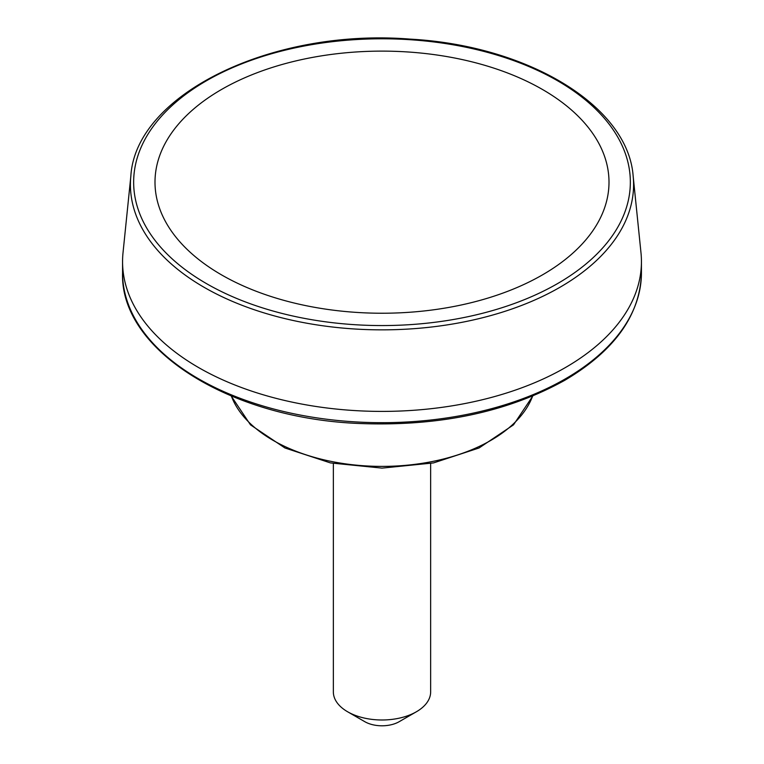 <?xml version="1.0" encoding="UTF-8"?>
<svg xmlns="http://www.w3.org/2000/svg" width="764" height="764" viewBox="0 0 764 764"><rect width="100%" height="100%" fill="white"/><g stroke="black" fill="none" stroke-linecap="round" stroke-linejoin="round"><path stroke-width="1.15" d="M221.484 89.503A227.013 131.064 0 0 0 221.484 274.849A227.013 131.064 0 0 0 542.516 274.849A227.013 131.064 0 0 0 542.516 89.503A227.013 131.064 0 0 0 221.484 89.503M130.854 176.045L123.014 252.788A259.435 149.782 0 0 0 122.565 261.613A259.435 149.782 0 0 0 382 411.404A259.435 149.782 0 0 0 641.435 261.613A259.435 149.782 0 0 0 640.986 252.788L633.146 176.045A251.576 145.246 0 0 1 559.897 287.312A251.576 145.246 0 0 1 278.917 317.098A251.576 145.246 0 0 1 130.854 176.045C135.658 94.02 272.528 27.962 410.249 39.126C528.296 45.601 628.094 106.091 633.146 176.045M333.352 463.509L333.352 691.897A48.648 28.087 0 0 0 347.601 711.761L364.8 721.684A24.324 14.038 0 0 0 399.2 721.684L416.399 711.761A48.648 28.087 0 0 0 430.648 691.897L430.648 463.509M364.8 721.684L347.601 711.761A48.648 28.087 0 0 0 416.399 711.761M557.605 283.568A248.348 143.384 180 0 1 142.114 219.287A248.348 143.384 180 0 1 446.281 43.682A248.348 143.384 180 0 1 557.605 283.568M565.456 378.81A259.435 149.782 180 0 1 282.718 411.28A259.435 149.782 180 0 1 122.565 272.901C119.862 350.027 230.365 418.949 360.665 423.542C439.577 426.446 507.611 412.035 564.777 380.3C614.695 350.714 640.251 314.921 641.435 272.901A259.435 149.782 180 0 1 565.456 378.81M231.368 396.058A154.042 88.939 0 0 0 382 466.393A154.042 88.939 0 0 0 532.632 396.058M122.565 261.613L122.565 272.901M641.435 261.613L641.435 272.901M231.167 395.972L250.496 424.851L284.924 447.971L330.487 462.927L381.99 468.112L433.503 462.927L479.076 447.971L513.504 424.851L532.833 395.972"/></g></svg>
